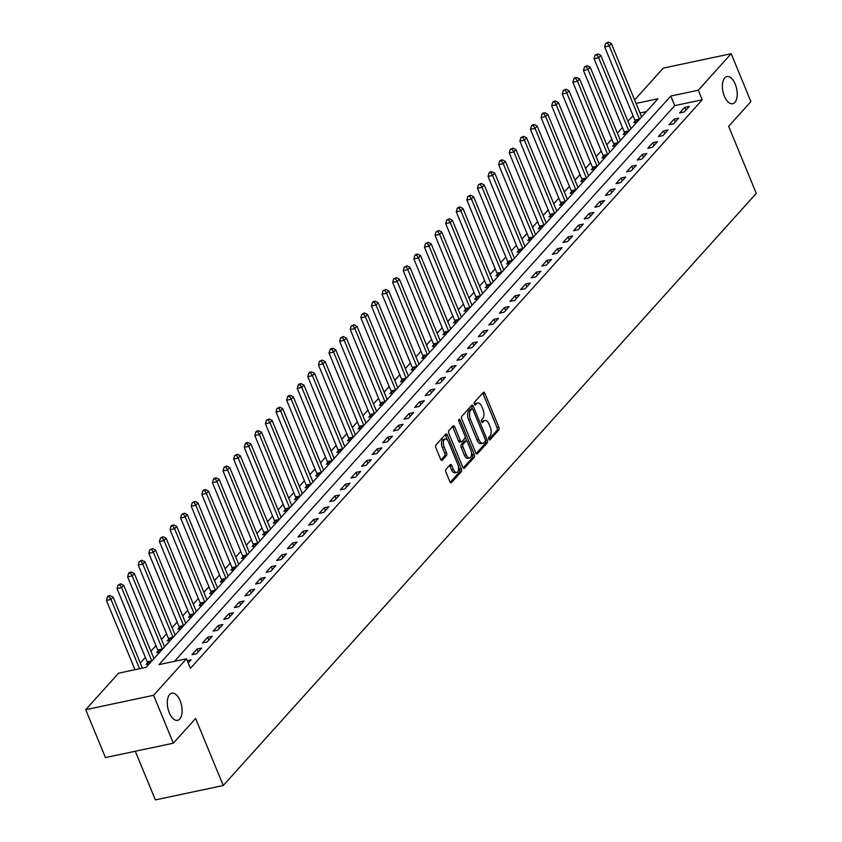 <?xml version="1.0" encoding="UTF-8"?>
<svg xmlns="http://www.w3.org/2000/svg" width="842" height="842" viewBox="0 0 842 842"><rect width="100%" height="100%" fill="white"/><g stroke="black" fill="none" stroke-linecap="round" stroke-linejoin="round"><path stroke-width="1.26" d="M488.823 439.177A1.495 0.747 78 0 0 489.718 439.987A1.495 0.747 78 0 0 489.949 439.85L498.79 430.02A2.126 1.074 78 0 0 498.853 427.22L484.897 393.372A2.126 1.074 78 0 0 483.624 392.214A2.126 1.074 78 0 0 483.297 392.414L474.446 402.244A1.495 0.747 78 0 0 474.404 404.202A1.495 0.747 78 0 0 475.298 405.013A1.495 0.747 78 0 0 475.53 404.876L476.677 403.602A6.82 3.431 78 0 1 477.74 402.95A6.82 3.431 78 0 1 481.824 406.665L482.982 409.486A6.82 3.431 78 0 1 482.803 418.453L481.656 419.726A1.495 0.747 78 0 0 481.613 421.695A1.495 0.747 78 0 0 482.508 422.505A1.495 0.747 78 0 0 482.74 422.358L483.887 421.095A6.82 3.431 78 0 1 484.95 420.442A6.82 3.431 78 0 1 489.034 424.147L490.191 426.968A6.82 3.431 78 0 1 490.012 435.945L488.865 437.219A1.495 0.747 78 0 0 488.823 439.177M180.135 700.733A13.893 6.989 78 0 0 171.831 693.177A13.893 6.989 78 0 0 169.284 712.785A13.893 6.989 78 0 0 177.588 720.342A13.893 6.989 78 0 0 180.135 700.733M735.224 84.116A13.893 6.989 78 0 0 726.92 76.559A13.893 6.989 78 0 0 724.373 96.177A13.893 6.989 78 0 0 732.677 103.734A13.893 6.989 78 0 0 735.224 84.116M446.007 469.341A2.126 1.074 78 0 0 445.944 472.141L449.86 481.645A2.126 1.074 78 0 0 451.133 482.803A2.126 1.074 78 0 0 451.47 482.592L461.29 471.688A2.126 1.074 78 0 0 461.353 468.878L447.397 435.03A2.126 1.074 78 0 0 446.123 433.872A2.126 1.074 78 0 0 445.786 434.072L435.967 444.986A2.126 1.074 78 0 0 435.914 447.797L440.64 459.258A2.126 1.074 78 0 0 441.913 460.427A2.126 1.074 78 0 0 442.25 460.216L446.449 455.554A2.126 1.074 78 0 0 446.502 452.743L444.166 447.06A5.694 2.863 78 0 1 445.207 439.008A5.694 2.863 78 0 1 448.618 442.113L457.795 464.395A5.694 2.863 78 0 1 456.753 472.436A5.694 2.863 78 0 1 453.343 469.341L451.817 465.626A2.126 1.074 78 0 0 450.544 464.468A2.126 1.074 78 0 0 450.207 464.668L446.007 469.341M634.615 99.956L663.286 68.107L731.172 53.709L750.906 101.608L728.646 126.342L756.284 193.386L223.246 785.512L195.607 718.458L173.347 743.191L153.602 695.292L85.716 709.69L118.585 673.179L146.108 667.348L657.939 98.777L636.047 103.419M731.172 53.709L698.302 90.22L670.779 96.051L158.949 664.622L186.471 658.791L153.602 695.292M186.471 658.791L190.418 668.369L702.249 99.798L698.302 90.22M475.751 452.88A2.126 1.074 78 0 0 477.025 454.038A2.126 1.074 78 0 0 477.361 453.838L487.181 442.924A2.126 1.074 78 0 0 487.244 440.113L473.288 406.276A2.126 1.074 78 0 0 472.015 405.107A2.126 1.074 78 0 0 471.678 405.318L461.858 416.232A2.126 1.074 78 0 0 461.805 419.032L475.751 452.88M474.235 457.301L464.416 468.215A2.126 1.074 78 0 1 464.079 468.415A2.126 1.074 78 0 1 462.805 467.257L448.86 433.409A2.126 1.074 78 0 1 448.912 430.609L453.112 425.936A2.126 1.074 78 0 1 453.449 425.736A2.126 1.074 78 0 1 454.722 426.894L460.385 440.619A2.126 1.074 78 0 0 461.658 441.776A2.126 1.074 78 0 0 461.984 441.576L464.773 438.482A2.126 1.074 78 0 0 464.837 435.672L458.943 421.379A1.495 0.747 78 0 1 459.216 419.274A1.495 0.747 78 0 1 460.111 420.084L474.299 454.501A2.126 1.074 78 0 1 474.235 457.301L472.404 457.69L463.184 467.931M702.249 99.798L674.737 105.629L174.483 661.328M684.714 107.334L679.62 112.986L684.209 112.007L689.293 106.355L684.714 107.334L685.872 110.155M674.105 119.111L669.022 124.763L673.611 123.785L678.694 118.133L674.105 119.111L675.273 121.932M663.507 130.878L658.423 136.541L663.001 135.562L668.095 129.91L663.507 130.878L664.675 133.71M652.908 142.656L647.814 148.308L652.403 147.339L657.497 141.688L652.908 142.656L654.076 145.487M642.309 154.433L637.215 160.085L641.804 159.117L646.888 153.465L642.309 154.433L643.467 157.265M631.7 166.211L626.616 171.863L631.205 170.894L636.289 165.243L631.7 166.211L632.868 169.042M621.101 177.988L616.018 183.64L620.596 182.672L625.69 177.02L621.101 177.988L622.27 180.82M610.503 189.766L605.409 195.418L609.997 194.449L615.092 188.797L610.503 189.766L611.66 192.597M599.893 201.543L594.81 207.195L599.399 206.227L604.482 200.564L599.893 201.543L601.062 204.374M589.295 213.321L584.211 218.973L588.8 217.994L593.884 212.342L589.295 213.321L590.463 216.141M578.696 225.098L573.602 230.75L578.191 229.771L583.285 224.119L578.696 225.098L579.864 227.919M568.097 236.876L563.003 242.528L567.592 241.549L572.676 235.897L568.097 236.876L569.255 239.696M557.488 248.643L552.405 254.305L556.994 253.326L562.077 247.674L557.488 248.643L558.656 251.474M546.89 260.42L541.806 266.072L546.384 265.104L551.478 259.452L546.89 260.42L548.058 263.251M536.291 272.198L531.197 277.849L535.786 276.881L540.88 271.229L536.291 272.198L537.459 275.029M525.692 283.975L520.598 289.627L525.187 288.659L530.271 283.007L525.692 283.975L526.85 286.806M515.083 295.752L509.999 301.404L514.588 300.436L519.672 294.784L515.083 295.752L516.251 298.584M504.484 307.53L499.401 313.182L503.979 312.214L509.073 306.562L504.484 307.53L505.653 310.361M493.886 319.307L488.792 324.959L493.38 323.991L498.475 318.339L493.886 319.307L495.054 322.139M483.287 331.085L478.193 336.737L482.782 335.758L487.865 330.106L483.287 331.085L484.445 333.906M472.678 342.862L467.594 348.514L472.183 347.536L477.267 341.884L472.678 342.862L473.846 345.683M462.079 354.64L456.995 360.292L461.574 359.313L466.668 353.661L462.079 354.64L463.247 357.461M451.48 366.417L446.386 372.069L450.975 371.09L456.069 365.439L451.48 366.417L452.649 369.238M440.882 378.184L435.788 383.847L440.377 382.868L445.46 377.216L440.882 378.184L442.039 381.016M430.273 389.962L425.189 395.614L429.778 394.645L434.861 388.993L430.273 389.962L431.441 392.793M419.674 401.739L414.59 407.391L419.169 406.423L424.263 400.771L419.674 401.739L420.842 404.57M409.075 413.517L403.981 419.169L408.57 418.2L413.664 412.548L409.075 413.517L410.233 416.348M398.466 425.294L393.382 430.946L397.971 429.978L403.055 424.326L398.466 425.294L399.634 428.125M387.867 437.072L382.784 442.724L387.373 441.755L392.456 436.103L387.867 437.072L389.036 439.903M377.269 448.849L372.175 454.501L376.763 453.533L381.858 447.87L377.269 448.849L378.437 451.68M366.67 460.627L361.576 466.279L366.165 465.3L371.248 459.648L366.67 460.627L367.828 463.447M356.061 472.404L350.977 478.056L355.566 477.077L360.65 471.425L356.061 472.404L357.229 475.225M345.462 484.182L340.378 489.833L344.957 488.855L350.051 483.203L345.462 484.182L346.63 487.002M334.863 495.949L329.769 501.611L334.358 500.632L339.452 494.98L334.863 495.949L336.032 498.78M324.265 507.726L319.171 513.378L323.76 512.41L328.843 506.758L324.265 507.726L325.422 510.557M313.656 519.503L308.572 525.155L313.161 524.187L318.244 518.535L313.656 519.503L314.824 522.335M303.057 531.281L297.973 536.933L302.552 535.965L307.646 530.313L303.057 531.281L304.225 534.112M292.458 543.058L287.364 548.71L291.953 547.742L297.047 542.09L292.458 543.058L293.626 545.89M281.86 554.836L276.765 560.488L281.354 559.52L286.438 553.868L281.86 554.836L283.017 557.667M271.25 566.613L266.167 572.265L270.756 571.297L275.839 565.645L271.25 566.613L272.419 569.445M260.652 578.391L255.568 584.043L260.146 583.064L265.241 577.412L260.652 578.391L261.82 581.212M250.053 590.168L244.959 595.82L249.548 594.841L254.642 589.189L250.053 590.168L251.221 592.989M239.454 601.946L234.36 607.598L238.949 606.619L244.033 600.967L239.454 601.946L240.612 604.767M228.845 613.723L223.761 619.375L228.35 618.396L233.434 612.744L228.845 613.723L230.013 616.544M218.246 625.49L213.163 631.153L217.741 630.174L222.835 624.522L218.246 625.49L219.415 628.321M207.648 637.268L202.554 642.92L207.143 641.951L212.237 636.299L207.648 637.268L208.816 640.099M197.039 649.045L191.955 654.697L196.544 653.729L201.627 648.077L197.039 649.045L198.207 651.876M187.24 660.654L191.029 659.854L188.198 662.991M633.026 115.68L627.964 121.301M622.417 127.458L617.365 133.078M611.818 139.235L606.756 144.856M601.22 151.013L596.157 156.633M590.621 162.79L585.558 168.411M580.012 174.568L574.96 180.188M569.413 186.345L564.351 191.965M558.814 198.123L553.752 203.743M548.216 209.9L543.153 215.52M537.606 221.678L532.554 227.298M527.008 233.445L521.945 239.075M516.409 245.222L511.347 250.842M505.81 256.999L500.748 262.62M495.201 268.777L490.149 274.397M484.603 280.554L479.54 286.175M474.004 292.332L468.941 297.952M463.405 304.109L458.343 309.73M452.796 315.887L447.744 321.507M442.197 327.664L437.135 333.285M431.599 339.442L426.536 345.062M421 351.219L415.937 356.84M410.391 362.986L405.328 368.607M399.792 374.764L394.73 380.384M389.193 386.541L384.131 392.162M378.584 398.319L373.532 403.939M367.986 410.096L362.923 415.716M357.387 421.874L352.324 427.494M346.788 433.651L341.726 439.271M336.179 445.429L331.127 451.049M325.58 457.206L320.518 462.826M314.982 468.983L309.919 474.604M304.383 480.75L299.32 486.381M293.774 492.528L288.722 498.148M283.175 504.305L278.113 509.926M272.576 516.083L267.514 521.703M261.978 527.86L256.915 533.481M251.369 539.638L246.317 545.258M240.77 551.415L235.707 557.036M230.171 563.193L225.109 568.813M219.573 574.97L214.51 580.591M208.963 586.748L203.901 592.368M198.365 598.525L193.302 604.146M187.766 610.292L182.703 615.912M177.157 622.07L172.105 627.69M166.558 633.847L161.496 639.467M155.959 645.625L150.897 651.245M145.361 657.402L140.298 663.022M134.752 669.179L134.12 669.885M646.351 111.649L639.994 112.996M635.131 121.174L633.752 122.711L637.026 122.016M641.436 116.501L642.109 116.364M624.532 132.952L623.154 134.488L626.427 133.794M630.837 128.279L631.511 128.142M613.934 144.729L612.555 146.255L615.818 145.571M620.238 140.056L620.912 139.909M603.325 156.507L601.946 158.033L605.219 157.338M609.64 151.834L610.313 151.686M592.726 168.284L591.347 169.81L594.62 169.116M599.03 163.611L599.704 163.464M582.127 180.062L580.748 181.588L584.011 180.893M588.432 175.389L589.105 175.241M571.529 191.829L570.15 193.365L573.413 192.671M577.833 187.166L578.507 187.019M560.919 203.606L559.541 205.143L562.814 204.448M567.234 198.944L567.897 198.796M550.321 215.384L548.942 216.92L552.215 216.226M556.625 210.71L557.299 210.574M539.722 227.161L538.343 228.698L541.606 228.003M546.026 222.488L546.7 222.351M529.123 238.939L527.745 240.475L531.007 239.781M535.428 234.265L536.101 234.129M518.514 250.716L517.135 252.253L520.409 251.558M524.819 246.043L525.492 245.906M507.915 262.493L506.537 264.02L509.81 263.335M514.22 257.82L514.894 257.684M497.317 274.271L495.938 275.797L499.201 275.113M503.621 269.598L504.295 269.451M486.718 286.048L485.329 287.575L488.602 286.88M493.023 281.375L493.696 281.228M476.109 297.826L474.73 299.352L478.003 298.657M482.413 293.153L483.087 293.005M465.51 309.593L464.131 311.13L467.405 310.435M471.815 304.93L472.488 304.783M454.912 321.37L453.533 322.907L456.796 322.212M461.216 316.708L461.89 316.56M444.313 333.148L442.924 334.684L446.197 333.99M450.617 328.485L451.291 328.338M433.704 344.925L432.325 346.462L435.598 345.767M440.008 340.252L440.682 340.115M423.105 356.703L421.726 358.239L425 357.545M429.409 352.03L430.083 351.893M412.506 368.48L411.128 370.017L414.39 369.322M418.811 363.807L419.484 363.67M401.897 380.258L400.518 381.794L403.792 381.1M408.212 375.585L408.886 375.448M391.298 392.035L389.92 393.561L393.193 392.877M397.603 387.362L398.277 387.215M380.7 403.813L379.321 405.339L382.594 404.644M387.004 399.14L387.678 398.992M370.101 415.59L368.722 417.116L371.985 416.422M376.406 410.917L377.079 410.77M359.492 427.368L358.113 428.894L361.386 428.199M365.807 422.695L366.47 422.547M348.893 439.135L347.514 440.671L350.788 439.977M355.198 434.472L355.871 434.325M338.295 450.912L336.916 452.449L340.179 451.754M344.599 446.249L345.273 446.102M327.696 462.69L326.317 464.226L329.58 463.532M334 458.016L334.674 457.88M317.087 474.467L315.708 476.004L318.981 475.309M323.391 469.794L324.065 469.657M306.488 486.244L305.109 487.781L308.382 487.086M312.792 481.571L313.466 481.435M295.889 498.022L294.511 499.559L297.773 498.864M302.194 493.349L302.867 493.212M285.291 509.799L283.901 511.326L287.175 510.641M291.595 505.126L292.269 504.99M274.681 521.577L273.303 523.103L276.576 522.408M280.986 516.904L281.66 516.756M264.083 533.354L262.704 534.88L265.977 534.186M270.387 528.681L271.061 528.534M253.484 545.132L252.105 546.658L255.368 545.963M259.789 540.459L260.462 540.311M242.885 556.899L241.496 558.435L244.769 557.741M249.19 552.236L249.864 552.089M232.276 568.676L230.897 570.213L234.171 569.518M238.581 564.014L239.254 563.866M221.678 580.454L220.299 581.99L223.572 581.296M227.982 575.791L228.656 575.644M211.079 592.231L209.7 593.768L212.963 593.073M217.383 587.558L218.057 587.421M200.47 604.009L199.091 605.545L202.364 604.851M206.785 599.336L207.458 599.199M189.871 615.786L188.492 617.323L191.765 616.628M196.175 611.113L196.849 610.976M179.272 627.564L177.894 629.1L181.167 628.406M185.577 622.891L186.25 622.754M168.674 639.341L167.295 640.867L170.558 640.183M174.978 634.668L175.652 634.521M158.064 651.119L156.686 652.645L159.959 651.95M164.379 646.446L165.043 646.298M147.466 662.896L146.087 664.422L149.36 663.728M153.77 658.223L154.444 658.076M135.309 751.253L155.36 799.9L223.246 785.512M173.347 743.191L105.46 757.579L85.716 709.69M674.737 105.629L670.779 96.051M484.95 420.442L483.119 420.832A6.82 3.431 78 0 0 482.056 421.474L483.887 421.095M477.74 402.95L475.909 403.339A6.82 3.431 78 0 0 474.846 403.992L476.677 403.602M488.907 439.356L496.959 430.409A2.126 1.074 78 0 0 497.022 427.61L483.066 393.761A2.126 1.074 78 0 0 482.687 393.088M472.362 408.865L471.457 406.665A2.126 1.074 78 0 0 471.078 405.991M476.13 453.554L485.35 443.313A2.126 1.074 78 0 0 485.434 440.566M485.181 441.313A1.495 0.747 78 0 0 485.224 439.345L472.972 409.633A1.495 0.747 78 0 0 472.088 408.823A1.495 0.747 78 0 0 471.846 408.97L470.646 410.307A6.82 3.431 78 0 0 470.457 419.284L478.835 439.587A6.82 3.431 78 0 0 482.908 443.302A6.82 3.431 78 0 0 483.971 442.65L485.181 441.313M470.52 409.244A1.495 0.747 78 0 0 470.246 409.212A1.495 0.747 78 0 0 470.015 409.359L471.846 408.97M482.908 443.302L481.077 443.692A6.82 3.431 78 0 1 476.993 439.977L468.626 419.674A6.82 3.431 78 0 1 468.805 410.696L470.015 409.359M460.153 441.966A2.126 1.074 78 0 1 459.827 442.166A2.126 1.074 78 0 1 458.543 441.008L452.891 427.283A2.126 1.074 78 0 0 452.512 426.61M465.142 437.124L466.763 441.061M471.373 452.238L472.457 454.89L474.299 454.501M466.257 454.869A5.694 2.863 78 0 0 469.657 457.964A5.694 2.863 78 0 0 470.71 449.912L467.468 442.071A2.126 1.074 78 0 0 466.194 440.903A2.126 1.074 78 0 0 465.868 441.113L463.079 444.208A2.126 1.074 78 0 0 463.016 447.018L466.257 454.869L464.416 455.248A5.694 2.863 78 0 0 467.826 458.353L469.657 457.964M464.752 441.345A2.126 1.074 78 0 0 464.363 441.292A2.126 1.074 78 0 0 464.026 441.503L465.868 441.113M464.416 455.248L461.184 447.407A2.126 1.074 78 0 1 461.237 444.597L464.026 441.503M472.404 457.69A2.126 1.074 78 0 0 472.457 454.89M456.753 472.436L454.922 472.825A5.694 2.863 78 0 1 451.512 469.731L449.986 466.015A2.126 1.074 78 0 0 449.607 465.342M445.207 439.008L443.376 439.398A5.694 2.863 78 0 0 442.324 447.449L444.166 447.06M441.019 459.932L444.618 455.932A2.126 1.074 78 0 0 444.671 453.133L442.324 447.449M447.544 440.24L445.565 435.419A2.126 1.074 78 0 0 445.186 434.746M450.238 482.308L459.458 472.067A2.126 1.074 78 0 0 459.511 469.268L458.458 466.71M641.615 116.912A2.168 1.095 -102 0 1 641.551 116.775L611.387 43.595L609.271 45.952L604.682 46.92L634.847 120.101A2.168 1.095 -102 0 1 635.078 120.88L635.363 122.364M607.503 43.047L608.345 42.1L605.661 43.426L607.503 43.047L609.271 45.952L639.425 119.132A2.168 1.095 -102 0 1 639.488 119.28M608.345 42.1L611.387 43.595M604.682 46.92L605.661 43.426M631.016 128.689A2.168 1.095 -102 0 1 630.953 128.552L600.788 55.372L598.662 57.719L594.084 58.698L624.238 131.878A2.168 1.095 -102 0 1 624.48 132.657L624.764 134.141M596.904 54.814L597.746 53.877L595.062 55.204L596.904 54.814L598.662 57.719L628.827 130.899A2.168 1.095 -102 0 1 628.89 131.057M597.746 53.877L600.788 55.372M594.084 58.698L595.062 55.204M620.407 140.467A2.168 1.095 -102 0 1 620.343 140.33L590.189 67.15L588.063 69.497L583.474 70.475L613.639 143.656A2.168 1.095 -102 0 1 613.871 144.435L614.165 145.919M586.295 66.592L587.148 65.655L584.464 66.981L586.295 66.592L588.063 69.497L618.228 142.677A2.168 1.095 -102 0 1 618.281 142.824M587.148 65.655L590.189 67.15M583.474 70.475L584.464 66.981M609.808 152.244A2.168 1.095 -102 0 1 609.745 152.097L579.58 78.916L577.465 81.274L572.876 82.253L603.04 155.433A2.168 1.095 -102 0 1 603.272 156.212L603.567 157.696M575.696 78.369L576.549 77.432L574.707 77.822L573.865 78.759L575.696 78.369L577.465 81.274L607.629 154.454A2.168 1.095 -102 0 1 607.682 154.602M576.549 77.432L579.58 78.916M572.876 82.253L573.865 78.759M599.209 164.022A2.168 1.095 -102 0 1 599.146 163.874L568.981 90.694L566.866 93.052L562.277 94.03L592.442 167.211A2.168 1.095 -102 0 1 592.673 167.99L592.957 169.474M565.098 90.147L565.94 89.21L563.256 90.536L565.098 90.147L566.866 93.052L597.02 166.232A2.168 1.095 -102 0 1 597.083 166.379M565.94 89.21L568.981 90.694M562.277 94.03L563.256 90.536M588.611 175.799A2.168 1.095 -102 0 1 588.547 175.652L558.383 102.471L556.257 104.829L551.678 105.797L581.833 178.978A2.168 1.095 -102 0 1 582.075 179.767L582.359 181.251M554.489 101.924L555.341 100.987L553.51 101.366L552.657 102.314L554.489 101.924L556.257 104.829L586.421 178.009A2.168 1.095 -102 0 1 586.485 178.157M555.341 100.987L558.383 102.471M551.678 105.797L552.657 102.314M578.001 187.577A2.168 1.095 -102 0 1 577.938 187.429L547.784 114.249L545.658 116.606L541.069 117.575L571.234 190.755A2.168 1.095 -102 0 1 571.465 191.544L571.76 193.029M543.89 113.702L544.742 112.754L542.901 113.144L542.059 114.091L543.89 113.702L545.658 116.606L575.823 189.787A2.168 1.095 -102 0 1 575.875 189.934M544.742 112.754L547.784 114.249M541.069 117.575L542.059 114.091M567.403 199.354A2.168 1.095 -102 0 1 567.34 199.207L537.175 126.026L535.059 128.384L530.471 129.352L560.635 202.533A2.168 1.095 -102 0 1 560.867 203.322L561.151 204.795M533.291 125.479L534.144 124.532L532.302 124.921L531.46 125.868L533.291 125.479L535.059 128.384L565.224 201.564A2.168 1.095 -102 0 1 565.277 201.712M534.144 124.532L537.175 126.026M530.471 129.352L531.46 125.868M556.804 211.131A2.168 1.095 -102 0 1 556.741 210.984L526.576 137.804L524.461 140.161L519.872 141.13L550.037 214.31A2.168 1.095 -102 0 1 550.268 215.099L550.552 216.573M522.693 137.257L523.535 136.309L520.851 137.646L522.693 137.257L524.461 140.161L554.615 213.342A2.168 1.095 -102 0 1 554.678 213.489M523.535 136.309L526.576 137.804M519.872 141.13L520.851 137.646M546.195 222.909A2.168 1.095 -102 0 1 546.142 222.762L515.978 149.581L513.852 151.939L509.263 152.907L539.427 226.088A2.168 1.095 -102 0 1 539.659 226.877L539.954 228.35M512.083 149.034L512.936 148.087L510.252 149.423L512.083 149.034L513.852 151.939L544.016 225.119A2.168 1.095 -102 0 1 544.079 225.267M512.936 148.087L515.978 149.581M509.263 152.907L510.252 149.423M535.596 234.676A2.168 1.095 -102 0 1 535.533 234.539L505.368 161.359L503.253 163.716L498.664 164.685L528.829 237.865A2.168 1.095 -102 0 1 529.06 238.644L529.355 240.128M501.485 160.811L502.337 159.864L500.495 160.254L499.653 161.201L501.485 160.811L503.253 163.716L533.418 236.897A2.168 1.095 -102 0 1 533.47 237.044M502.337 159.864L505.368 161.359M498.664 164.685L499.653 161.201M524.998 246.453A2.168 1.095 -102 0 1 524.934 246.317L494.77 173.136L492.654 175.494L488.065 176.462L518.23 249.642A2.168 1.095 -102 0 1 518.462 250.421L518.746 251.905M490.886 172.578L491.728 171.642L489.897 172.031L489.055 172.968L490.886 172.578L492.654 175.494L522.819 248.674A2.168 1.095 -102 0 1 522.871 248.822M491.728 171.642L494.77 173.136M488.065 176.462L489.055 172.968M514.399 258.231A2.168 1.095 -102 0 1 514.336 258.094L484.171 184.914L482.045 187.261L477.467 188.24L507.631 261.42A2.168 1.095 -102 0 1 507.863 262.199L508.147 263.683M480.287 184.356L481.129 183.419L478.445 184.745L480.287 184.356L482.045 187.261L512.21 260.441A2.168 1.095 -102 0 1 512.273 260.599M481.129 183.419L484.171 184.914M477.467 188.24L478.445 184.745M503.79 270.008A2.168 1.095 -102 0 1 503.727 269.872L473.572 196.691L471.446 199.038L466.857 200.017L497.022 273.197A2.168 1.095 -102 0 1 497.254 273.976L497.548 275.46M469.678 196.133L470.531 195.197L467.847 196.523L469.678 196.133L471.446 199.038L501.611 272.219A2.168 1.095 -102 0 1 501.674 272.366M470.531 195.197L473.572 196.691M466.857 200.017L467.847 196.523M493.191 281.786A2.168 1.095 -102 0 1 493.128 281.638L462.963 208.458L460.848 210.816L456.259 211.795L486.423 284.975A2.168 1.095 -102 0 1 486.655 285.754L486.95 287.238M459.079 207.911L459.932 206.974L458.09 207.364L457.248 208.3L459.079 207.911L460.848 210.816L491.012 283.996A2.168 1.095 -102 0 1 491.065 284.143M459.932 206.974L462.963 208.458M456.259 211.795L457.248 208.3M482.592 293.563A2.168 1.095 -102 0 1 482.529 293.416L452.365 220.236L450.249 222.593L445.66 223.572L475.825 296.752A2.168 1.095 -102 0 1 476.056 297.531L476.34 299.015M448.481 219.688L449.323 218.752L446.649 220.078L448.481 219.688L450.249 222.593L480.414 295.774A2.168 1.095 -102 0 1 480.466 295.921M449.323 218.752L452.365 220.236M445.66 223.572L446.649 220.078M471.994 305.341A2.168 1.095 -102 0 1 471.93 305.193L441.766 232.013L439.64 234.371L435.061 235.339L465.216 308.519A2.168 1.095 -102 0 1 465.458 309.309L465.742 310.793M437.882 231.466L438.724 230.519L436.04 231.855L437.882 231.466L439.64 234.371L469.804 307.551A2.168 1.095 -102 0 1 469.868 307.698M438.724 230.519L441.766 232.013M435.061 235.339L436.04 231.855M461.384 317.118A2.168 1.095 -102 0 1 461.321 316.971L431.167 243.791L429.041 246.148L424.452 247.116L454.617 320.297A2.168 1.095 -102 0 1 454.848 321.086L455.143 322.57M427.273 243.243L428.125 242.296L425.442 243.633L427.273 243.243L429.041 246.148L459.206 319.328A2.168 1.095 -102 0 1 459.258 319.476M428.125 242.296L431.167 243.791M424.452 247.116L425.442 243.633M450.786 328.896A2.168 1.095 -102 0 1 450.723 328.748L420.558 255.568L418.442 257.926L413.854 258.894L444.018 332.074A2.168 1.095 -102 0 1 444.25 332.864L444.544 334.337M416.674 255.021L417.527 254.073L415.685 254.463L414.843 255.41L416.674 255.021L418.442 257.926L448.607 331.106A2.168 1.095 -102 0 1 448.66 331.253M417.527 254.073L420.558 255.568M413.854 258.894L414.843 255.41M440.187 340.673A2.168 1.095 -102 0 1 440.124 340.526L409.959 267.346L407.844 269.703L403.255 270.671L433.42 343.852A2.168 1.095 -102 0 1 433.651 344.641L433.935 346.115M406.076 266.798L406.918 265.851L404.234 267.188L406.076 266.798L407.844 269.703L437.998 342.883A2.168 1.095 -102 0 1 438.061 343.031M406.918 265.851L409.959 267.346M403.255 270.671L404.234 267.188M429.588 352.44A2.168 1.095 -102 0 1 429.525 352.303L399.361 279.123L397.235 281.481L392.656 282.449L422.81 355.629A2.168 1.095 -102 0 1 423.052 356.408L423.337 357.892M395.477 278.576L396.319 277.628L393.635 278.965L395.477 278.576L397.235 281.481L427.399 354.661A2.168 1.095 -102 0 1 427.462 354.808M396.319 277.628L399.361 279.123M392.656 282.449L393.635 278.965M418.979 364.218A2.168 1.095 -102 0 1 418.916 364.081L388.762 290.9L386.636 293.258L382.047 294.226L412.212 367.407A2.168 1.095 -102 0 1 412.443 368.186L412.738 369.67M384.868 290.353L385.72 289.406L383.036 290.732L384.868 290.353L386.636 293.258L416.801 366.438A2.168 1.095 -102 0 1 416.853 366.586M385.72 289.406L388.762 290.9M382.047 294.226L383.036 290.732M408.381 375.995A2.168 1.095 -102 0 1 408.317 375.858L378.153 302.678L376.037 305.025L371.448 306.004L401.613 379.184A2.168 1.095 -102 0 1 401.844 379.963L402.139 381.447M374.269 302.12L375.122 301.183L373.28 301.573L372.438 302.51L374.269 302.12L376.037 305.025L406.202 378.205A2.168 1.095 -102 0 1 406.254 378.363M375.122 301.183L378.153 302.678M371.448 306.004L372.438 302.51M397.782 387.773A2.168 1.095 -102 0 1 397.719 387.636L367.554 314.455L365.439 316.803L360.85 317.781L391.014 390.962A2.168 1.095 -102 0 1 391.246 391.74L391.53 393.225M363.67 313.898L364.512 312.961L361.828 314.287L363.67 313.898L365.439 316.803L395.593 389.983A2.168 1.095 -102 0 1 395.656 390.13M364.512 312.961L367.554 314.455M360.85 317.781L361.828 314.287M387.183 399.55A2.168 1.095 -102 0 1 387.12 399.403L356.955 326.222L354.829 328.58L350.251 329.559L380.405 402.739A2.168 1.095 -102 0 1 380.647 403.518L380.931 405.002M353.061 325.675L353.914 324.738L351.23 326.065L353.061 325.675L354.829 328.58L384.994 401.76A2.168 1.095 -102 0 1 385.057 401.908M353.914 324.738L356.955 326.222M350.251 329.559L351.23 326.065M376.574 411.328A2.168 1.095 -102 0 1 376.511 411.18L346.357 338L344.231 340.357L339.642 341.336L369.806 414.517A2.168 1.095 -102 0 1 370.038 415.295L370.333 416.779M342.462 337.453L343.315 336.516L340.631 337.842L342.462 337.453L344.231 340.357L374.395 413.538A2.168 1.095 -102 0 1 374.448 413.685M343.315 336.516L346.357 338M339.642 341.336L340.631 337.842M365.975 423.105A2.168 1.095 -102 0 1 365.912 422.958L335.748 349.777L333.632 352.135L329.043 353.103L359.208 426.284A2.168 1.095 -102 0 1 359.439 427.073L359.734 428.557M331.864 349.23L332.716 348.293L330.874 348.672L330.032 349.619L331.864 349.23L333.632 352.135L363.797 425.315A2.168 1.095 -102 0 1 363.849 425.463M332.716 348.293L335.748 349.777M329.043 353.103L330.032 349.619M355.377 434.882A2.168 1.095 -102 0 1 355.313 434.735L325.149 361.555L323.033 363.912L318.444 364.881L348.609 438.061A2.168 1.095 -102 0 1 348.841 438.85L349.125 440.334M321.265 361.007L322.107 360.06L319.423 361.397L321.265 361.007L323.033 363.912L353.187 437.093A2.168 1.095 -102 0 1 353.251 437.24M322.107 360.06L325.149 361.555M318.444 364.881L319.423 361.397M344.767 446.66A2.168 1.095 -102 0 1 344.715 446.513L314.55 373.332L312.424 375.69L307.835 376.658L338 449.838A2.168 1.095 -102 0 1 338.231 450.628L338.526 452.101M310.656 372.785L311.508 371.838L309.677 372.227L308.825 373.174L310.656 372.785L312.424 375.69L342.589 448.87A2.168 1.095 -102 0 1 342.652 449.018M311.508 371.838L314.55 373.332M307.835 376.658L308.825 373.174M334.169 458.437A2.168 1.095 -102 0 1 334.106 458.29L303.941 385.11L301.825 387.467L297.237 388.436L327.401 461.616A2.168 1.095 -102 0 1 327.633 462.405L327.927 463.879M300.057 384.562L300.91 383.615L299.068 384.005L298.226 384.952L300.057 384.562L301.825 387.467L331.99 460.648A2.168 1.095 -102 0 1 332.043 460.795M300.91 383.615L303.941 385.11M297.237 388.436L298.226 384.952M323.57 470.215A2.168 1.095 -102 0 1 323.507 470.068L293.342 396.887L291.227 399.245L286.638 400.213L316.803 473.393A2.168 1.095 -102 0 1 317.034 474.183L317.318 475.656M289.459 396.34L290.311 395.393L288.469 395.782L287.627 396.729L289.459 396.34L291.227 399.245L321.391 472.425A2.168 1.095 -102 0 1 321.444 472.572M290.311 395.393L293.342 396.887M286.638 400.213L287.627 396.729M312.971 481.982A2.168 1.095 -102 0 1 312.908 481.845L282.744 408.665L280.618 411.022L276.039 411.991L306.204 485.171A2.168 1.095 -102 0 1 306.435 485.95L306.72 487.434M278.86 408.117L279.702 407.17L277.018 408.507L278.86 408.117L280.618 411.022L310.782 484.203A2.168 1.095 -102 0 1 310.845 484.35M279.702 407.17L282.744 408.665M276.039 411.991L277.018 408.507M302.362 493.759A2.168 1.095 -102 0 1 302.31 493.623L272.145 420.442L270.019 422.789L265.43 423.768L295.595 496.948A2.168 1.095 -102 0 1 295.826 497.727L296.121 499.211M268.251 419.884L269.103 418.948L266.419 420.274L268.251 419.884L270.019 422.789L300.184 495.98A2.168 1.095 -102 0 1 300.247 496.127M269.103 418.948L272.145 420.442M265.43 423.768L266.419 420.274M291.764 505.537A2.168 1.095 -102 0 1 291.7 505.4L261.536 432.22L259.42 434.567L254.831 435.546L284.996 508.726A2.168 1.095 -102 0 1 285.228 509.505L285.522 510.989M257.652 431.662L258.505 430.725L256.663 431.115L255.821 432.051L257.652 431.662L259.42 434.567L289.585 507.747A2.168 1.095 -102 0 1 289.637 507.905M258.505 430.725L261.536 432.22M254.831 435.546L255.821 432.051M281.165 517.314A2.168 1.095 -102 0 1 281.102 517.177L250.937 443.997L248.822 446.344L244.233 447.323L274.397 520.503A2.168 1.095 -102 0 1 274.629 521.282L274.913 522.766M247.053 443.439L247.895 442.503L246.064 442.892L245.222 443.829L247.053 443.439L248.822 446.344L278.986 519.525A2.168 1.095 -102 0 1 279.039 519.672M247.895 442.503L250.937 443.997M244.233 447.323L245.222 443.829M270.566 529.092A2.168 1.095 -102 0 1 270.503 528.944L240.338 455.764L238.212 458.122L233.634 459.101L263.788 532.281A2.168 1.095 -102 0 1 264.03 533.06L264.314 534.544M236.455 455.217L237.297 454.28L234.613 455.606L236.455 455.217L238.212 458.122L268.377 531.302A2.168 1.095 -102 0 1 268.44 531.449M237.297 454.28L240.338 455.764M233.634 459.101L234.613 455.606M259.957 540.869A2.168 1.095 -102 0 1 259.894 540.722L229.74 467.542L227.614 469.899L223.025 470.878L253.189 544.058A2.168 1.095 -102 0 1 253.421 544.837L253.716 546.321M225.845 466.994L226.698 466.058L224.014 467.384L225.845 466.994L227.614 469.899L257.778 543.079A2.168 1.095 -102 0 1 257.831 543.227M226.698 466.058L229.74 467.542M223.025 470.878L224.014 467.384M249.358 552.647A2.168 1.095 -102 0 1 249.295 552.499L219.13 479.319L217.015 481.677L212.426 482.645L242.591 555.825A2.168 1.095 -102 0 1 242.822 556.615L243.117 558.099M215.247 478.772L216.099 477.824L214.257 478.214L213.415 479.161L215.247 478.772L217.015 481.677L247.18 554.857A2.168 1.095 -102 0 1 247.232 555.004M216.099 477.824L219.13 479.319M212.426 482.645L213.415 479.161M238.76 564.424A2.168 1.095 -102 0 1 238.696 564.277L208.532 491.096L206.416 493.454L201.827 494.422L231.992 567.603A2.168 1.095 -102 0 1 232.224 568.392L232.508 569.876M204.648 490.549L205.49 489.602L203.659 489.991L202.817 490.939L204.648 490.549L206.416 493.454L236.57 566.634A2.168 1.095 -102 0 1 236.634 566.782M205.49 489.602L208.532 491.096M201.827 494.422L202.817 490.939M228.161 576.202A2.168 1.095 -102 0 1 228.098 576.054L197.933 502.874L195.807 505.232L191.229 506.2L221.383 579.38A2.168 1.095 -102 0 1 221.625 580.17L221.909 581.643M194.049 502.327L194.891 501.379L192.208 502.716L194.049 502.327L195.807 505.232L225.972 578.412A2.168 1.095 -102 0 1 226.035 578.559M194.891 501.379L197.933 502.874M191.229 506.2L192.208 502.716M217.552 587.979A2.168 1.095 -102 0 1 217.489 587.832L187.334 514.651L185.208 517.009L180.62 517.977L210.784 591.158A2.168 1.095 -102 0 1 211.016 591.947L211.31 593.421M183.44 514.104L184.293 513.157L181.609 514.494L183.44 514.104L185.208 517.009L215.373 590.189A2.168 1.095 -102 0 1 215.426 590.337M184.293 513.157L187.334 514.651M180.62 517.977L181.609 514.494M206.953 599.746A2.168 1.095 -102 0 1 206.89 599.609L176.725 526.429L174.61 528.787L170.021 529.755L200.185 602.935A2.168 1.095 -102 0 1 200.417 603.714L200.712 605.198M172.842 525.882L173.694 524.934L171.852 525.324L171.01 526.271L172.842 525.882L174.61 528.787L204.774 601.967A2.168 1.095 -102 0 1 204.827 602.114M173.694 524.934L176.725 526.429M170.021 529.755L171.01 526.271M196.354 611.524A2.168 1.095 -102 0 1 196.291 611.387L166.127 538.206L164.011 540.564L159.422 541.532L189.587 614.713A2.168 1.095 -102 0 1 189.818 615.491L190.103 616.976M162.243 537.659L163.085 536.712L160.401 538.038L162.243 537.659L164.011 540.564L194.165 613.744A2.168 1.095 -102 0 1 194.228 613.892M163.085 536.712L166.127 538.206M159.422 541.532L160.401 538.038M185.756 623.301A2.168 1.095 -102 0 1 185.693 623.164L155.528 549.984L153.402 552.331L148.823 553.31L178.978 626.49A2.168 1.095 -102 0 1 179.22 627.269L179.504 628.753M151.644 549.426L152.486 548.489L149.802 549.815L151.644 549.426L153.402 552.331L183.567 625.511A2.168 1.095 -102 0 1 183.63 625.669M152.486 548.489L155.528 549.984M148.823 553.31L149.802 549.815M175.147 635.078A2.168 1.095 -102 0 1 175.083 634.942L144.929 561.761L142.803 564.108L138.214 565.087L168.379 638.268A2.168 1.095 -102 0 1 168.61 639.046L168.905 640.53M141.035 561.204L141.888 560.267L139.204 561.593L141.035 561.204L142.803 564.108L172.968 637.289A2.168 1.095 -102 0 1 173.02 637.436M141.888 560.267L144.929 561.761M138.214 565.087L139.204 561.593M164.548 646.856A2.168 1.095 -102 0 1 164.485 646.709L134.32 573.528L132.205 575.886L127.616 576.865L157.78 650.045A2.168 1.095 -102 0 1 158.012 650.824L158.307 652.308M130.436 572.981L131.289 572.044L129.447 572.434L128.605 573.37L130.436 572.981L132.205 575.886L162.369 649.066A2.168 1.095 -102 0 1 162.422 649.214M131.289 572.044L134.32 573.528M127.616 576.865L128.605 573.37M153.949 658.633A2.168 1.095 -102 0 1 153.886 658.486L123.721 585.306L121.606 587.663L117.017 588.642L147.182 661.823A2.168 1.095 -102 0 1 147.413 662.601L147.697 664.085M119.838 584.758L120.68 583.822L117.996 585.148L119.838 584.758L121.606 587.663L151.76 660.844A2.168 1.095 -102 0 1 151.823 660.991M120.68 583.822L123.721 585.306M117.017 588.642L117.996 585.148M142.403 668.127L113.123 597.083L110.997 599.441L106.418 600.409L134.973 669.706M109.228 596.536L110.081 595.599L108.25 595.978L107.397 596.925L109.228 596.536L110.997 599.441L139.561 668.737M110.081 595.599L113.123 597.083M106.418 600.409L107.397 596.925M483.066 393.761L484.897 393.372M497.022 427.61L498.853 427.22M496.959 430.409L498.79 430.02M471.457 406.665L473.288 406.276M485.434 440.503L487.244 440.113M485.35 443.313L487.181 442.924M476.635 453.985L477.361 453.838M468.805 410.696L470.646 410.307M468.626 419.674L470.457 419.284M476.993 439.977L478.835 439.587M463.689 468.373L464.416 468.215M452.891 427.283L454.722 426.894M458.543 441.008L460.385 440.619M458.732 420.379L460.111 420.084M461.237 444.597L463.079 444.208M461.184 447.407L463.016 447.018M449.986 466.015L451.817 465.626M451.512 469.731L453.343 469.341M444.671 453.133L446.502 452.743M444.618 455.932L446.449 455.554M441.524 460.374L442.25 460.216M445.565 435.419L447.397 435.03M459.511 469.268L461.353 468.878M459.458 472.067L461.29 471.688M450.744 482.75L451.47 482.592M634.847 120.101L639.425 119.132M635.078 120.88L638.741 120.111M624.238 131.878L628.827 130.899M624.48 132.657L628.143 131.878M613.639 143.656L618.228 142.677M613.871 144.435L617.533 143.656M603.04 155.433L607.629 154.454M603.272 156.212L606.935 155.433M592.442 167.211L597.02 166.232M592.673 167.99L596.336 167.211M581.833 178.978L586.421 178.009M582.075 179.767L585.737 178.988M571.234 190.755L575.823 189.787M571.465 191.544L575.128 190.766M560.635 202.533L565.224 201.564M560.867 203.322L564.529 202.543M550.037 214.31L554.615 213.342M550.268 215.099L553.931 214.321M539.427 226.088L544.016 225.119M539.659 226.877L543.332 226.098M528.829 237.865L533.418 236.897M529.06 238.644L532.723 237.876M518.23 249.642L522.819 248.674M518.462 250.421L522.124 249.653M507.631 261.42L512.21 260.441M507.863 262.199L511.526 261.42M497.022 273.197L501.611 272.219M497.254 273.976L500.916 273.197M486.423 284.975L491.012 283.996M486.655 285.754L490.318 284.975M475.825 296.752L480.414 295.774M476.056 297.531L479.719 296.752M465.216 308.519L469.804 307.551M465.458 309.309L469.12 308.53M454.617 320.297L459.206 319.328M454.848 321.086L458.511 320.307M444.018 332.074L448.607 331.106M444.25 332.864L447.912 332.085M433.42 343.852L437.998 342.883M433.651 344.641L437.314 343.862M422.81 355.629L427.399 354.661M423.052 356.408L426.715 355.64M412.212 367.407L416.801 366.438M412.443 368.186L416.106 367.417M401.613 379.184L406.202 378.205M401.844 379.963L405.507 379.184M391.014 390.962L395.593 389.983M391.246 391.74L394.909 390.962M380.405 402.739L384.994 401.76M380.647 403.518L384.31 402.739M369.806 414.517L374.395 413.538M370.038 415.295L373.701 414.517M359.208 426.284L363.797 425.315M359.439 427.073L363.102 426.294M348.609 438.061L353.187 437.093M348.841 438.85L352.503 438.072M338 449.838L342.589 448.87M338.231 450.628L341.905 449.849M327.401 461.616L331.99 460.648M327.633 462.405L331.295 461.627M316.803 473.393L321.391 472.425M317.034 474.183L320.697 473.404M306.204 485.171L310.782 484.203M306.435 485.95L310.098 485.181M295.595 496.948L300.184 495.98M295.826 497.727L299.489 496.959M284.996 508.726L289.585 507.747M285.228 509.505L288.89 508.726M274.397 520.503L278.986 519.525M274.629 521.282L278.292 520.503M263.788 532.281L268.377 531.302M264.03 533.06L267.693 532.281M253.189 544.058L257.778 543.079M253.421 544.837L257.084 544.058M242.591 555.825L247.18 554.857M242.822 556.615L246.485 555.836M231.992 567.603L236.57 566.634M232.224 568.392L235.886 567.613M221.383 579.38L225.972 578.412M221.625 580.17L225.288 579.391M210.784 591.158L215.373 590.189M211.016 591.947L214.678 591.168M200.185 602.935L204.774 601.967M200.417 603.714L204.08 602.946M189.587 614.713L194.165 613.744M189.818 615.491L193.481 614.723M178.978 626.49L183.567 625.511M179.22 627.269L182.882 626.49M168.379 638.268L172.968 637.289M168.61 639.046L172.273 638.268M157.78 650.045L162.369 649.066M158.012 650.824L161.675 650.045M147.182 661.823L151.76 660.844M147.413 662.601L151.076 661.823M470.246 409.212L472.088 408.823M459.827 442.166L461.658 441.776M464.363 441.292L466.194 440.903"/></g></svg>
